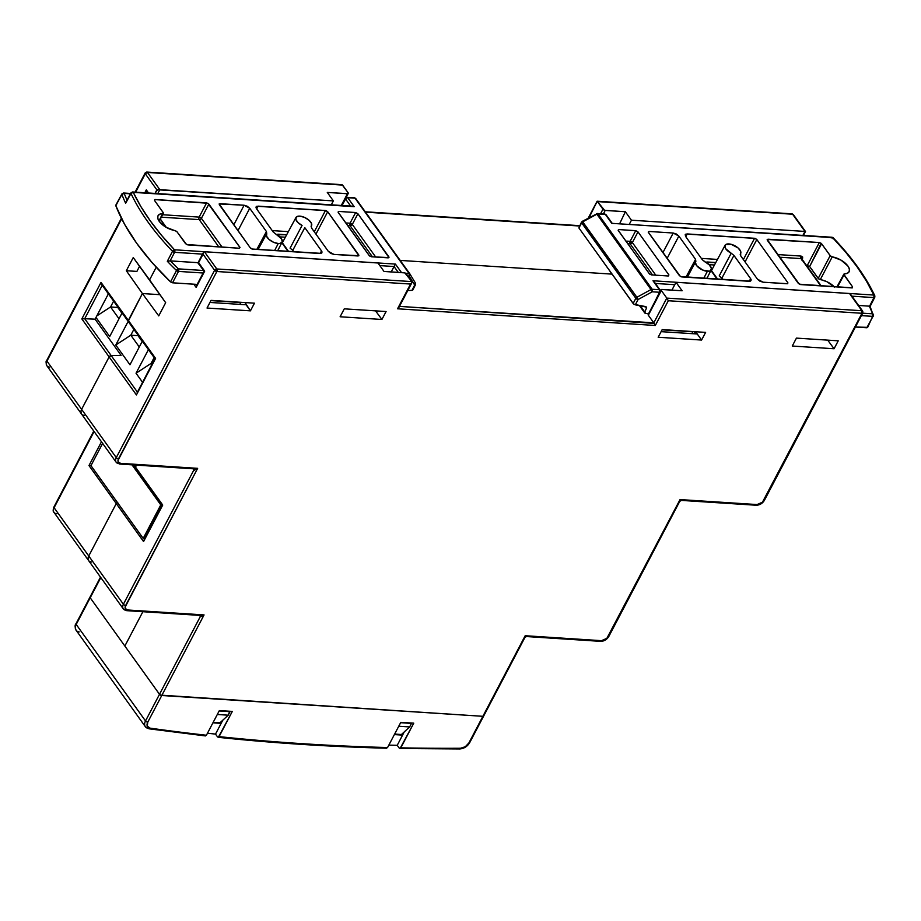 <?xml version="1.0" encoding="UTF-8"?>
<svg xmlns="http://www.w3.org/2000/svg" width="921" height="921" viewBox="0 0 921 921"><rect width="100%" height="100%" fill="white"/><g stroke="black" fill="none" stroke-linecap="round" stroke-linejoin="round"><path stroke-width="1.38" d="M696.771 333.966L695.159 331.721L696.771 333.966M695.528 331.744L697.082 333.978L661.117 331.652L697.082 333.978L695.528 331.744M254.461 303.182L211.047 300.373L207.018 308.04L250.431 310.849L246.114 304.782L209.953 302.445L246.114 304.782L245.078 302.572L250.431 310.849L254.461 303.182L211.047 300.373L207.018 308.04L250.431 310.849L254.461 303.182M160.024 294.685L142.41 293.546L158.746 315.88L165.665 302.698L149.582 279.869L156.225 267.217L149.582 279.869L156.225 267.217L149.582 279.869L133.246 257.546L126.327 270.728L142.41 293.546L128.18 321.383L142.41 293.546L158.746 315.88L165.665 302.698L133.246 257.546L126.327 270.728L142.41 293.546L160.024 294.685M142.87 611.717L124.853 646.035L142.87 611.717L124.853 646.035L159.506 694.296L124.853 646.035L142.87 611.717M136.458 465.117L135.272 467.569L136.02 468.536L135.272 467.569L136.458 465.117L135.445 467.051A1.807 1.163 144.3 0 0 135.41 468.19A1.807 1.163 -35.7 0 1 135.445 467.051L133.936 464.955L135.445 467.051L136.458 465.117M483.709 715.698L524.325 637.516L526.57 636.549L600.573 641.35A1.807 1.094 -86.3 0 0 601.505 640.671L525.189 635.72L482.88 716.308L161.751 695.516L204.059 614.929L127.743 609.99L125.337 608.551L125.129 607.112L197.647 468.34L120.605 463.355L118.199 461.916L117.992 460.477L216.861 271.511L410.536 284.048L397.55 308.788L655.303 325.481L668.301 300.741L861.975 313.278L762.45 502.198L757.085 504.558L680.043 499.573L606.87 638.311L601.505 640.671L525.189 635.72L482.88 716.308A1.807 0.852 27.7 0 0 483.675 716.02A1.807 0.852 -152.3 0 1 482.88 716.308L468.881 742.959L465.312 746.712L460.581 748.255A2715.465 1741.83 -35.7 0 1 400.808 747.84L399.254 748.128L397.227 745.308A2717.272 1742.993 -35.7 0 1 388.835 745.124A2717.272 1742.993 -35.7 0 0 397.227 745.308L404.261 731.907L397.227 745.308L399.254 748.128M524.912 637.459L525.189 635.72L599.951 640.947A1.807 1.094 93.7 0 0 600.584 641.35A1.807 1.094 93.7 0 0 601.505 640.671A5.434 3.488 -35.7 0 0 608.056 636.71A1.807 0.852 27.7 0 0 608.839 636.423A1.807 0.852 -152.3 0 1 608.056 636.71L680.043 499.573L681.321 500.379M608.677 635.674L679.756 501.346L608.839 636.423A1.807 0.852 -152.3 0 0 608.677 635.674M681.367 500.045L755.531 504.846A1.807 1.094 93.7 0 0 756.164 505.238A1.807 1.094 -86.3 0 0 757.085 504.558L681.367 500.045M662.199 329.58L658.181 337.247L701.583 340.056L705.613 332.389L662.199 329.58L658.181 337.247L701.583 340.056L695.666 331.744L701.583 340.056L705.613 332.389L662.199 329.58M834.069 348.748L838.237 340.816L796.435 338.111L792.267 346.043L834.069 348.748L792.267 346.043L796.435 338.111L838.237 340.816L834.069 348.748L827.703 340.137L834.069 348.748M381.916 319.472L386.083 311.54L344.281 308.834L340.114 316.766L381.916 319.472L340.114 316.766L344.281 308.834L386.083 311.54L381.916 319.472L375.538 310.849L381.916 319.472M612.062 274.124L400.198 260.413L612.062 274.124M412.055 282.137L406.437 273.986A1.807 0.852 -152.3 0 0 404.181 272.766L384.022 271.453L377.944 262.992L204.427 251.755L216.792 268.967L216.861 271.511L214.605 270.29A1.807 1.163 -35.7 0 1 216.792 268.967A1.807 1.094 93.7 0 1 216.861 271.511L410.536 284.048L411.848 282.782L411.906 281.607L216.792 268.967L204.427 251.755L377.944 262.992L384.022 271.453L404.803 272.881L411.906 281.607L216.792 268.967L214.605 270.29L116.265 457.61A1.807 0.852 27.7 0 0 118.51 458.831L216.861 271.511A1.807 0.852 -152.3 0 1 214.605 270.29L203.057 254.208L203.138 253.24L198.119 262.807L204.681 271.154L196.15 287.41L196.231 286.443L196.15 287.41L193.824 284.186L196.15 287.41L204.681 271.154L198.602 262.681L203.057 254.208L214.605 270.29L116.265 457.61L81.612 409.35L109.127 356.922A1.807 1.163 -35.7 0 1 111.188 355.598L121.1 355.402L111.188 355.598A1.807 1.163 144.3 0 0 109.127 356.922L111.188 355.598L121.1 355.402L111.188 355.598L137.367 392.058L111.188 355.598L109.127 356.922L136.423 394.925L155.591 358.407L128.307 320.404A1.807 1.163 144.3 0 0 128.272 321.556A1.807 1.163 -35.7 0 1 128.307 320.404L142.41 293.546L128.307 320.404L101.011 282.402L81.842 318.919L109.127 356.922L81.612 409.35L109.127 356.922L136.423 394.925L155.591 358.407L154.924 358.626L155.591 358.407L101.011 282.402L81.842 318.919L109.127 356.922L81.612 409.35L80.91 411.549L81.532 414.013L80.91 411.549L81.612 409.35A7.241 4.651 144.3 0 0 81.485 413.955A7.241 4.651 -35.7 0 1 81.612 409.35L46.959 361.09L121.664 218.795L46.959 361.09A7.241 4.651 144.3 0 0 46.833 365.695L81.485 413.955A7.241 4.651 -35.7 0 0 84.398 415.383M213.2 722.317L221.408 722.847L213.2 722.317M394.637 734.06L402.845 734.601L394.637 734.06M666.792 298.105L661.313 290.483L661.462 289.505L682.104 290.76L676.026 282.286L849.542 293.523L861.906 310.734L666.792 298.105L653.795 322.845L648.326 315.224L661.313 290.483L666.792 298.105L653.795 322.845L399.461 306.382L654.163 323.398L648.326 315.224L661.313 290.483A1.807 0.852 -152.3 0 1 661.151 289.735A1.807 0.852 -152.3 0 1 661.946 289.447L682.104 290.76L676.026 282.286L671.927 290.092L676.026 282.286L849.542 293.523L861.906 310.734L666.792 298.105M193.951 468.812A1.807 1.163 -35.7 0 1 193.905 469.94L123.402 604.245A1.807 0.852 27.7 0 0 125.647 605.477L197.647 468.34L194.446 470.171L193.076 468.777L193.905 469.94L123.402 604.245L88.75 555.996L116.265 503.568L143.561 541.571L162.729 505.053L135.445 467.051L162.729 505.053L143.561 541.571L144.298 539.338L143.561 541.571L116.265 503.568L88.75 555.996L88.048 558.184L88.669 560.659L88.048 558.184L88.75 555.996A7.241 4.651 144.3 0 0 88.623 560.59A7.241 4.651 -35.7 0 1 88.75 555.996L54.097 507.736L94.103 431.523L54.097 507.736A7.241 4.651 144.3 0 0 53.971 512.329L88.623 560.59A7.241 4.651 -35.7 0 0 91.536 562.017M200.375 615.412A1.807 1.163 -35.7 0 1 200.329 616.54L159.506 694.296A1.807 0.852 27.7 0 0 161.751 695.516L204.059 614.929L200.859 616.759L199.489 615.378L200.329 616.54L159.506 694.296L160.496 695.125L482.88 716.308L468.881 742.959A1.807 0.852 27.7 0 0 469.675 742.671A1.807 0.852 -152.3 0 1 468.881 742.959A7.241 4.651 -35.7 0 1 460.581 748.255A2715.465 1741.83 -35.7 0 1 400.808 747.84L413.759 723.158L400.808 722.329L387.568 747.53A2715.465 1741.83 -35.7 0 1 219.083 736.627L217.54 736.915L215.514 734.095A2717.272 1742.993 -35.7 0 1 207.467 733.231A2717.272 1742.993 -35.7 0 0 215.514 734.095L222.824 720.153L215.514 734.095L217.54 736.915M648.465 314.245L648.326 315.224A1.807 0.852 27.7 0 1 648.165 314.475L661.151 289.735M197.152 284.439L172.526 282.805L197.175 284.405M121.1 355.402L95.082 319.173L121.1 355.402M155.004 358.718L137.666 392.484M162.142 505.353L144.804 539.119M117.738 502.348L116.265 503.568L88.75 555.996L116.265 503.568L117.738 502.348M409.638 726.934L401.452 734.509L409.638 726.934L398.758 726.232L409.638 726.934L411.491 723.399L400.612 722.697L411.491 723.399L409.638 726.934M229.766 711.254L219.163 710.943L230.054 711.657L228.201 715.191L217.31 714.477L228.201 715.191L220.015 722.755L228.201 715.191L229.766 711.254M201.262 615.47L204.059 614.929L127.743 609.99A1.807 1.094 93.7 0 1 126.81 610.669A1.807 1.094 93.7 0 1 126.189 610.278A7.241 4.651 -35.7 0 1 123.276 608.85A7.241 4.651 -35.7 0 1 123.402 604.245L54.097 507.736A1.807 0.852 -152.3 0 1 53.925 506.987A1.807 0.852 27.7 0 0 54.097 507.736A7.241 4.651 -35.7 0 0 53.948 512.306A7.241 4.651 -35.7 0 0 56.883 513.757M194.849 468.881L197.647 468.34L120.605 463.355A1.807 1.094 93.7 0 1 119.672 464.034A1.807 1.094 93.7 0 1 119.051 463.631A7.241 4.651 -35.7 0 1 116.138 462.204A7.241 4.651 -35.7 0 1 116.265 457.61L46.959 361.09A1.807 0.852 -152.3 0 1 46.787 360.341A1.807 0.852 27.7 0 0 46.959 361.09A7.241 4.651 -35.7 0 0 46.81 365.672A7.241 4.651 -35.7 0 0 49.746 367.122M411.848 282.782L399.069 306.877M654.578 324.088L654.981 324.814L654.578 324.088M398.851 307.522L397.55 308.788L655.303 325.481L654.981 324.814L655.303 325.481L668.301 300.741L667.149 298.657L668.301 300.741L861.975 313.278A1.807 1.094 -86.3 0 0 861.906 310.734A1.807 1.163 -35.7 0 1 862.643 311.091A1.807 1.163 -35.7 0 1 862.609 312.242A1.807 0.852 -152.3 0 1 862.77 312.99A1.807 0.852 -152.3 0 1 861.975 313.278L763.636 500.598A1.807 0.852 27.7 0 0 764.43 500.31A1.807 0.852 -152.3 0 1 763.636 500.598A5.434 3.488 -35.7 0 1 757.085 504.558A1.807 1.094 93.7 0 1 756.164 505.238L681.436 500.402L679.756 501.346M526.455 636.526L525.189 635.72L524.325 637.516M679.779 501.312L680.043 499.573L679.191 501.369M850.59 294.34L850.106 293.753M861.975 313.278L862.609 312.242L861.906 310.734L861.975 313.278M199.627 615.032L204.059 614.929L200.329 616.54L199.627 615.032M196.231 286.443L196.967 285.119M204.197 271.269L197.934 262.946M203.138 253.24L203.426 252.435M193.214 468.444L197.647 468.34L193.905 469.94L193.214 468.444M117.416 502.486A1.807 1.163 144.3 0 0 116.265 503.568A1.807 1.163 -35.7 0 1 117.416 502.486M144.298 539.338L162.061 505.272L135.41 468.19A1.807 1.163 -35.7 0 0 136.02 468.536M137.16 392.703L154.924 358.626M200.813 615.458L126.81 610.669A1.807 1.094 -86.3 0 0 127.743 609.99A5.434 3.488 -35.7 0 1 125.647 605.477A1.807 0.852 -152.3 0 1 123.402 604.245A7.241 4.651 144.3 0 0 123.253 608.827M194.4 468.87L119.672 464.034A1.807 1.094 -86.3 0 0 120.605 463.355A5.434 3.488 -35.7 0 1 118.51 458.831A1.807 0.852 -152.3 0 1 116.265 457.61A7.241 4.651 144.3 0 0 116.115 462.181M764.257 499.562A1.807 0.852 -152.3 0 1 764.43 500.31C762.45 503.522 759.687 505.157 756.153 505.238M240.738 302.295L239.851 304.379L240.818 302.537L210.932 300.603L240.738 302.295M136.895 271.407L126.327 270.728L136.895 271.407L139.601 266.238L136.895 271.407M124.853 646.035L90.2 597.775L100.815 577.571L90.2 597.775L124.853 646.035M101.471 441.781L88.98 465.566L116.265 503.568L88.98 465.566L101.471 441.781M145.299 173.77L156.846 189.864L154.981 193.422L157.549 189.761L156.846 189.864L145.299 173.77A1.807 0.852 -152.3 0 1 145.138 173.021A1.807 0.852 -152.3 0 1 145.932 172.734A1.807 1.094 93.7 0 1 146.853 172.054A1.807 1.094 93.7 0 1 147.487 172.457L342.6 185.086L348.069 192.708L347.931 193.686L327.289 192.431L333.367 200.905L159.84 189.668L147.487 172.457L342.128 184.753L348.069 192.708A1.807 0.852 -152.3 0 1 348.242 193.456A1.807 0.852 -152.3 0 1 347.447 193.744L341.277 205.475L347.447 193.744L327.289 192.431L333.367 200.905L331.295 204.83L333.367 200.905L157.549 189.761L159.84 189.668L147.487 172.457A1.807 1.163 144.3 0 0 145.299 173.77L147.487 172.457L145.299 173.77L135.64 192.167L145.299 173.77M148.557 192.996L146.312 189.876L144.804 192.754L146.312 189.876L148.557 192.996M802.985 235.373L804.85 231.816M692.903 331.572L692.005 333.655L692.972 331.813L662.084 329.81L692.903 331.572M631.449 220.2L625.359 211.738L604.59 210.31L597.487 201.595L792.601 214.225L804.966 231.436L631.449 220.2L804.966 231.436L802.905 235.362L805.391 231.493L792.601 214.225A1.807 1.094 -86.3 0 0 791.979 213.833L793.326 214.581A1.807 1.163 144.3 0 0 792.601 214.225L597.487 201.595L602.956 209.205L600.584 213.73L602.956 209.205A1.807 0.852 -152.3 0 0 605.201 210.437L625.359 211.738L619.752 223.504L625.359 211.738L631.449 220.2L629.377 224.137L631.449 220.2M157.779 193.594L159.84 189.668L157.779 193.594M589.014 217.724L597.222 201.273L589.014 217.724M108.379 293.845L95.082 319.173L84.709 318.724L95.082 319.173L108.379 293.845M603.382 213.914L605.201 210.437L603.382 213.914M706.062 262.508A3.626 1.715 27.7 0 1 707.604 262.013A1.807 1.094 93.7 0 1 707.927 263.751A1.807 1.094 -86.3 0 0 707.604 262.013L715.79 262.543L706.05 262.543M710.931 270.475L717.217 279.224L710.931 270.475M286.673 234.763L276.922 234.763A3.626 1.715 27.7 0 1 278.487 234.233A1.807 1.094 93.7 0 1 278.81 235.972A1.807 1.094 -86.3 0 0 278.487 234.233L286.673 234.763M281.814 242.695L288.1 251.445L281.814 242.695M365.545 212.152L579.378 226.002L365.545 212.152M111.188 355.598L84.709 318.724L102.243 285.303L84.709 318.724L81.842 318.919L84.709 318.724L111.188 355.598M279.869 236.858L285.349 237.215L279.869 236.858M708.986 264.649L714.477 264.995L708.986 264.649M79.183 631.921A9.06 5.814 -35.7 0 1 76.017 630.148A9.06 5.814 -35.7 0 1 76.201 624.438A1.807 0.852 -152.3 0 1 76.04 623.69A1.807 0.852 27.7 0 0 76.201 624.438L90.2 597.775A1.807 0.852 -152.3 0 1 90.039 597.027A1.807 0.852 27.7 0 0 90.2 597.775L90.339 596.796L90.2 597.775L159.506 694.296L145.506 720.947L76.201 624.438L90.2 597.775L159.506 694.296L161.14 695.39L482.88 716.308L161.751 695.516A1.807 0.852 -152.3 0 1 159.506 694.296L145.506 720.947L76.201 624.438A9.06 5.814 144.3 0 0 76.052 630.183L145.357 726.704A9.06 5.814 -35.7 0 1 145.506 720.947A9.06 5.814 144.3 0 0 145.334 726.669M597.107 201.239L588.231 218.139M342.128 184.753L340.505 184.856M146.784 191.706L146.451 190.854L146.784 191.706M805.334 231.701L803.526 235.408M101.137 283.323L101.011 282.402L101.137 283.323M101.886 284.727L101.437 284.14M128.882 321.901A1.807 1.163 -35.7 0 1 128.272 321.556L154.924 358.672M90.408 465.393L89.636 465.462L90.408 465.393M161.831 504.984L160.784 504.892L143.204 538.394L144.747 538.255L143.204 538.394L90.96 465.646L102.634 443.404L90.96 465.646L143.204 538.394L160.784 504.892L161.831 504.984M132.014 464.829L160.784 504.892L132.014 464.829M122.079 312.933L109.691 336.533L95.991 317.457L109.691 336.533L122.079 312.933M142.352 341.15L129.953 364.762L115.77 345.007L128.157 321.394L115.77 345.007L130.817 335.198L138.012 335.67L142.179 341.472L138.012 335.67L130.817 335.198L133.879 329.361L130.817 335.198L139.278 346.987L130.817 335.198L115.77 345.007L129.953 364.762L142.352 341.15M142.525 382.261L136.032 373.224L148.431 349.623L136.032 373.224L151.079 363.427L152.368 363.507L151.079 363.427L154.141 357.578L151.079 363.427L151.85 364.486L151.079 363.427L136.032 373.224L142.525 382.261M117.75 307.453L121.917 313.244L117.75 307.453L110.555 306.981L117.75 307.453M119.016 318.77L110.555 306.981L113.617 301.144L110.555 306.981L119.016 318.77M96.774 315.961L110.555 306.981L96.774 315.961M707.374 271.292A8.807 4.156 -152.3 0 1 698.555 267.551A8.807 4.156 -152.3 0 1 695.643 261.691A8.807 4.156 -152.3 0 1 695.85 261.391L695.401 262.566L696.679 265.674L702.688 270.06L709.274 271.177L710.655 270.578L711.369 268.161L709.274 264.914L702.355 259.791L685.638 236.513L685.259 234.59L685.995 234.049L755.185 238.412L756.832 239.518L787.858 282.724L787.72 283.714L763.072 282.194L759.929 281.204L757.442 279.144L740.726 255.877L740.599 251.18L738.009 247.899L731.182 244.307L725.633 244.641L724.908 245.677L725.633 248.647L731.193 253.229A8.807 4.156 -152.3 0 1 725.069 245.297A8.807 4.156 -152.3 0 1 728.914 243.927A8.807 4.156 -152.3 0 1 737.698 247.645A8.807 4.156 -152.3 0 1 740.657 253.482A8.807 4.156 -152.3 0 1 740.426 253.828L740.726 255.877L757.442 279.144L763.072 282.194L787.225 283.76L787.858 282.724L756.832 239.518L745.066 261.898L756.832 239.518L754.575 238.286L687.216 233.934L685.8 236.732L687.216 233.934L685.224 234.659L685.638 236.513L702.355 259.791L705.095 261.99A8.807 4.156 -152.3 0 1 711.242 269.876A8.807 4.156 -152.3 0 1 707.374 271.292L703.725 278.349L707.374 271.292M751.041 280.583L750.638 278.695L749.234 281.296L750.638 278.695L733.933 255.428L721.903 278.107L719.197 275.932L731.193 253.229L733.933 255.428L750.638 278.695L751.145 279.765L750.293 281.158L680.446 276.53L648.223 232.069L649.052 231.459L673.216 233.025L676.359 234.015L678.846 236.075L695.551 259.342L695.85 261.391L695.551 259.342L678.846 236.075L667.08 258.467L678.846 236.075L673.216 233.025L649.052 231.459L648.43 232.495L679.456 275.701L681.701 276.922L749.072 281.285L751.041 280.594M858.579 305.438L869.585 306.186L873.96 297.598L851.925 296.171L873.96 297.598L869.585 306.186L858.579 305.438M674.759 284.704L655.384 283.449L674.759 284.704M867.651 327.346L855.413 327.024L866.822 327.761L873.419 315.604L872.555 313.819L862.678 313.186L872.555 313.819A233.554 110.313 27.7 0 0 869.32 306.14A233.554 110.313 -152.3 0 1 872.555 313.819A1.807 1.405 -21 0 1 873.419 315.604A1.807 0.852 -153 0 1 873.43 316.064A1.807 0.852 -153 0 1 872.624 316.352L861.388 315.627L872.624 316.352L867.513 327.6M645.552 313.428L648.614 313.635L645.552 313.428L644.792 312.035L644.769 312.99L645.552 313.428L644.792 312.035L646.496 308.028L644.792 312.035L640.222 305.68L644.792 312.035M721.903 278.107L722.973 279.604L721.903 278.107L733.933 255.428L731.193 253.229L719.197 275.932M701.342 258.387L717.471 259.423L701.342 258.387M843.82 274.216L852.558 286.868L852.42 287.847L799.278 284.175L767.17 239.472L819.345 242.534L821.187 243.317L809.64 266.514L806.37 265.225L809.64 266.514L818.573 278.844L826.874 281.699L834.53 287.076M578.895 227.948L581.658 222.859A1.807 0.852 -151.5 0 1 581.496 222.099L578.895 227.948L633.13 303.47L635.847 298.312L581.658 222.859L578.895 227.948L633.544 303.918L635.306 304.828L638.092 299.532L652.206 291.784L659.494 292.256A1.807 0.852 26.9 0 0 659.839 292.233A1.807 0.852 -153.1 0 1 659.494 292.256L654.589 302.238L659.494 292.256L652.206 291.784L638.092 299.532L635.306 304.828L646.542 307.13M646.611 307.545L645.46 306.578L646.496 308.028M581.496 222.099L582.717 221.834A1.807 1.163 144.3 0 0 581.658 222.859L635.847 298.312A1.807 0.84 27.7 0 0 638.092 299.532A1.807 0.84 -152.3 0 1 635.847 298.312A1.807 1.163 -35.7 0 1 636.895 297.287L582.291 221.823A1.807 0.852 -151.5 0 0 581.496 222.099A1.807 0.852 28.5 0 0 581.658 222.859A1.807 1.163 -35.7 0 1 582.717 221.834L596.9 214.202L651.009 289.539L652.206 291.784L651.009 289.539L636.895 297.287L582.717 221.834L596.9 214.202L651.009 289.539A1.807 1.163 -35.7 0 1 652.126 289.252L659.413 289.724L652.989 280.767L873.879 295.065L866.362 280.963L856.91 266.595L845.639 252.112L832.642 237.641L611.751 223.343L605.316 214.386L598.028 213.914L652.126 289.252L598.028 213.914L605.316 214.386A1.807 1.163 -35.7 0 1 606.053 214.743A1.807 1.163 144.3 0 0 605.316 214.386L611.878 223.25M649.259 273.675L618.129 230.192L618.958 229.582L635.732 230.664L637.988 231.885L668.911 274.953L668.278 275.989L651.504 274.907L649.673 274.113L618.336 230.618L618.958 229.582L618.394 230.699L618.958 229.582L635.732 230.664L637.988 231.885L632.37 242.568L655.787 275.183L632.37 242.568A1.807 0.84 27.7 0 0 630.125 241.348L635.732 230.664L630.125 241.348L632.37 242.568L630.194 243.881L627.742 243.72L630.194 243.881A1.807 1.163 144.3 0 0 632.37 242.568L637.988 231.885L668.911 274.953L668.278 275.989L651.504 274.907L649.259 273.675M834.219 286.753A13.504 6.378 27.7 0 0 820.277 279.639L832.227 256.89A13.757 6.505 -152.3 0 1 845.19 263.095A13.757 6.505 -152.3 0 1 849.116 271.73A13.757 6.505 -152.3 0 1 844.442 273.894L837.465 286.961L843.993 274.93L852.558 286.868L851.994 287.905L852.558 286.868L851.925 287.905L800.533 284.577L798.288 283.357L767.32 240.243L767.953 239.207L819.345 242.534L807.383 265.294L819.345 242.534L821.601 243.754L809.64 266.514L818.193 278.43L830.166 255.681L821.601 243.754L830.546 256.096L841.092 260.171L847.884 266.008L849.346 268.99L849.22 271.499L847.516 273.203L844.039 273.986M801.063 256.073L802.663 257.028L802.49 259.077A1.807 0.852 26.9 0 0 801.995 259.135A1.807 0.852 -153.1 0 1 802.49 259.077L801.063 256.073A1.807 1.094 -86.3 0 0 801.143 258.605L779.5 257.201L801.143 258.605L820.726 285.878L801.143 258.605A1.807 1.094 93.7 0 1 801.063 256.073L777.6 254.553L801.063 256.073M767.953 239.207L767.32 240.243M787.858 282.724L787.225 283.76M743.397 259.572L754.575 238.286L743.397 259.572M685.949 277.198L695.551 259.342L685.949 277.198M662.901 252.653L673.216 233.025L662.901 252.653M625.843 241.072L630.125 241.348A1.807 1.094 -86.3 0 0 630.194 243.881L630.125 241.348L625.843 241.072M668.911 274.953L668.278 275.989M652.517 274.965L630.194 243.881L652.517 274.965M831.099 237.917L832.642 237.641A1.807 1.094 -86.3 0 0 832.02 237.25L611.751 223.343L832.642 237.641A233.45 110.255 -152.3 0 1 873.879 295.065L652.989 280.767L659.413 289.724A1.807 1.163 -35.7 0 1 660.15 290.08A1.807 1.163 144.3 0 0 659.413 289.724A1.807 1.094 93.7 0 1 659.494 292.256A1.807 1.094 -86.3 0 0 659.413 289.724L652.126 289.252A1.807 1.094 93.7 0 1 652.206 291.784A1.807 1.094 -86.3 0 0 652.126 289.252A1.807 1.163 144.3 0 0 651.009 289.539L636.895 297.287L638.092 299.532L636.895 297.287A1.807 1.163 144.3 0 0 635.847 298.312L633.13 303.47L634.109 304.333L645.874 306.647M801.857 260.113L801.143 258.605L801.869 258.962L821.221 285.913M582.256 221.362L597.407 213.522A1.807 1.094 93.7 0 1 598.028 213.914L596.428 213.73M597.407 213.522L604.694 213.994A1.807 1.094 93.7 0 1 605.316 214.386A1.807 1.094 -86.3 0 0 604.694 213.994L606.053 214.743L611.981 223.009M596.9 214.202L598.028 213.914A1.807 1.163 144.3 0 0 596.9 214.202M832.02 237.25L833.206 237.802A1.807 0.921 136.2 0 0 832.642 237.641L833.16 238.919M870.069 306.509L869.585 306.186L870.069 306.509L874.754 297.299A1.807 0.852 -153 0 1 873.96 297.598L874.72 296.781A1.807 0.852 -153 0 1 874.754 297.31L874.777 295.71A1.807 1.358 -25.1 0 1 874.72 296.781L873.879 295.065A1.807 1.358 -25.1 0 1 874.777 295.71C865.798 276.68 851.937 257.373 833.206 237.802M872.555 313.819L872.624 316.352A1.807 1.094 -86.3 0 0 872.555 313.819M873.419 315.604L870.057 306.44M873.879 295.065L873.96 297.598A1.807 1.094 -86.3 0 0 873.879 295.065L874.72 296.781M660.288 291.957L660.15 290.08A1.807 1.163 -35.7 0 1 660.127 291.22A1.807 0.852 -153.1 0 1 660.253 291.439M652.989 280.767L653.783 281.342L652.989 280.767M654.359 282.033L653.783 281.342L654.359 282.033M618.336 230.618L618.958 229.582M648.43 232.495L649.052 231.459M852.558 286.868L851.925 287.905M843.993 274.93L844.442 273.894M830.166 255.681L818.193 278.43L820.277 279.639L832.227 256.89L830.166 255.681M311.31 226.048L311.471 223.4L308.892 220.119L304.471 217.368L299.797 216.136A8.807 4.156 -152.3 0 1 308.581 219.854A8.807 4.156 -152.3 0 1 311.54 225.703A8.807 4.156 -152.3 0 1 311.31 226.048L311.609 228.086L328.325 251.352L311.609 228.086L311.183 226.255M278.257 243.512L274.608 250.57L278.257 243.512L280.157 243.397L282.252 241.751L281.527 238.792L275.978 234.199A8.807 4.156 -152.3 0 1 282.114 242.096A8.807 4.156 -152.3 0 1 278.257 243.512A8.807 4.156 -152.3 0 1 269.427 239.771A8.807 4.156 -152.3 0 1 266.526 233.911A8.807 4.156 -152.3 0 1 266.733 233.6L266.572 236.248L269.151 239.529L273.572 242.281L278.257 243.512M391.218 271.925L394.05 266.526L379.82 265.605L394.05 266.526L391.218 271.925M410.029 275.011L409.131 273.514L409.212 276.047L407.853 275.966L409.212 276.047L410.029 275.011L409.131 273.514A1.807 1.163 -35.7 0 1 409.868 273.871L409.937 273.998A1.807 1.382 148.8 0 1 409.212 276.047L414.669 285.061A1.807 1.382 -31.2 0 0 415.348 282.943L414.669 285.061A1.807 0.852 26.9 0 0 415.463 284.762A1.807 0.852 -153.1 0 1 414.669 285.061L411.975 290.368L407.796 290.506L411.975 290.368L414.669 285.061L409.212 276.047A1.807 1.094 -86.3 0 0 409.131 273.514L405.677 273.295L409.131 273.514L355.034 198.176L347.747 197.716L354.182 206.672L133.28 192.362L140.809 206.477L150.25 220.844L161.52 235.327L174.518 249.787A1.807 1.094 93.7 0 1 174.599 252.319L202.539 254.127L174.599 252.319L170.097 260.896L198.05 262.681L170.397 260.885A233.554 110.313 27.7 0 0 178.421 268.874L203.345 270.498L178.421 268.874A1.807 1.094 93.7 0 1 178.49 271.407L172.526 282.805L178.49 271.407L203.15 273.007L178.49 271.407A1.807 0.84 -152.4 0 1 176.498 270.486A235.373 111.165 -152.3 0 1 167.311 261.276L172.526 251.318A235.258 111.119 -152.3 0 1 130.978 193.456L125.659 203.276A235.373 111.165 -152.3 0 1 121.883 194.423L115.804 205.659L124.554 224.24L136.745 243.351L152.161 262.681L170.535 281.884L172.526 282.805L170.535 281.884L176.498 270.486L170.535 281.884A235.5 111.234 27.7 0 1 115.804 205.659L121.883 194.423A1.807 0.863 -151.6 0 1 121.883 193.951L115.804 205.199M121.883 193.951L123.587 193.007A1.807 1.094 93.7 0 1 124.22 193.398L121.883 194.423L124.22 193.398L130.46 193.813L124.22 193.398A233.554 110.313 27.7 0 0 127.029 200.156A233.554 110.313 -152.3 0 1 124.22 193.398A1.807 1.405 159 0 0 121.883 194.423A235.373 111.165 27.7 0 0 125.659 203.276L130.978 193.456A235.258 111.119 27.7 0 0 172.526 251.318L167.311 261.276A235.373 111.165 27.7 0 0 176.498 270.486L178.49 271.407L178.421 268.874L176.498 270.486A1.807 0.84 -46.1 0 1 178.421 268.874A233.554 110.313 -152.3 0 1 170.397 260.885L167.311 261.276L170.097 260.896L174.599 252.319A1.807 0.84 -152.4 0 1 172.526 251.318L174.599 252.319L174.518 249.787L395.408 264.085L401.521 272.593L395.408 264.085L394.05 266.526L398.252 272.374L394.05 266.526L395.408 264.085L174.518 249.787L172.526 251.318A1.807 0.921 -43.8 0 1 174.518 249.787A233.45 110.255 -152.3 0 1 133.28 192.362A1.807 1.358 154.9 0 0 130.978 193.456A1.807 0.863 -151.6 0 1 130.955 192.915A1.807 0.863 -151.6 0 1 131.738 192.639L130.978 193.456L133.28 192.362L131.738 192.639A1.807 1.094 93.7 0 1 132.659 191.971A1.807 1.094 93.7 0 1 133.28 192.362L354.182 206.672L352.375 206.212L354.182 206.672L347.747 197.716L355.034 198.176L409.131 273.514M115.758 205.325L116.599 204.911M272.225 230.595L288.354 231.643L272.225 230.595M292.774 250.305L290.092 248.152M292.786 250.328L293.857 251.813L292.786 250.328L304.816 227.648L321.521 250.915L322.028 251.974L321.176 253.379L251.974 249.015L250.339 247.922L219.152 203.944L244.1 205.233L247.231 206.235L249.729 208.296L266.434 231.562L266.733 233.6L266.434 231.562L249.729 208.296L237.952 230.687L249.729 208.296L244.1 205.233L219.935 203.679L219.302 204.704L250.339 247.922L252.584 249.142L319.944 253.505L321.924 252.803L321.521 250.915L304.816 227.648L292.786 250.328M357.912 213.753L388.984 257.592L371.428 256.763L369.597 255.98L338.053 212.06L338.882 211.45L355.656 212.532L357.912 213.753L352.294 224.436L375.71 257.04L352.294 224.436A1.807 0.84 27.7 0 0 350.038 223.216L355.656 212.532L338.882 211.45L338.249 212.486L369.171 255.543L371.428 256.763L388.202 257.857L388.835 256.821L357.912 213.753L352.294 224.436L350.118 225.749L347.666 225.587L350.118 225.749L350.038 223.216L355.656 212.532L357.912 213.753M273.226 232L256.522 208.733L256.015 207.674L256.867 206.269L326.069 210.633L327.703 211.726L358.891 255.716L333.943 254.415L330.812 253.425L328.325 251.352L333.943 254.415L358.108 255.98L358.741 254.944L327.703 211.726L315.938 234.118L327.703 211.726L325.458 210.506L258.099 206.143L256.671 208.94L258.099 206.143L256.107 206.88L256.522 208.733L273.226 232L275.978 234.199L273.226 232M299.797 216.136L296.504 216.861L295.791 219.267L297.897 222.514L302.065 225.449A8.807 4.156 -152.3 0 1 295.94 217.517A8.807 4.156 -152.3 0 1 299.797 216.136M163.362 212.889L154.601 200.571L154.74 199.581L207.881 203.253L240.036 247.622L239.207 248.233L186.56 244.502L176.613 231.344L166.079 227.268L159.287 221.42L157.813 218.438L157.94 215.94L159.655 214.225L163.351 213.223M162.58 214.731L199.143 217.103L206.626 202.862L155.235 199.535L154.601 200.571L163.167 212.498L158.953 220.936L162.718 213.534A13.757 6.505 -152.3 0 0 158.021 215.767A13.757 6.505 -152.3 0 0 162.015 224.379A13.757 6.505 -152.3 0 0 174.932 230.549L176.993 231.747L185.558 243.685L187.815 244.905L239.207 248.233L239.84 247.196L208.883 204.082L201.4 218.323L222.076 247.116L201.4 218.323A1.807 0.84 27.7 0 0 199.143 217.103L206.626 202.862L208.883 204.082L201.4 218.323A1.807 1.163 -35.7 0 1 199.224 219.624L161.336 217.172L199.224 219.624A1.807 1.094 93.7 0 1 199.143 217.103A1.807 0.84 -152.3 0 1 201.4 218.323A1.807 1.163 144.3 0 1 199.224 219.624L218.807 246.909L199.224 219.624A1.807 1.094 -86.3 0 1 199.143 217.103L162.58 214.731M314.268 231.793L325.458 210.506L314.268 231.793M256.821 249.418L266.434 231.562L256.821 249.418M233.784 224.862L244.1 205.233L233.784 224.862M320.117 253.517L321.521 250.915L320.117 253.517M290.08 248.14L302.065 225.449L290.08 248.14M358.741 254.944L358.108 255.98M345.766 222.94L350.038 223.216A1.807 1.094 -86.3 0 0 350.118 225.749A1.807 1.163 144.3 0 0 352.294 224.436L350.038 223.216L345.766 222.94M388.835 256.821L388.202 257.857M372.441 256.832L350.118 225.749L372.441 256.832M239.84 247.196L239.207 248.233M160.369 219.094L166.344 227.418L160.369 219.094M409.983 274.067L415.348 282.943M412.804 290L411.975 290.368L412.677 289.194M341.484 205.487L345.41 198.257A1.807 0.852 28.5 0 0 345.571 199.017L350.648 206.085L345.571 199.017L342.036 205.533L345.571 199.017A1.807 0.852 -151.5 0 1 345.41 198.257A1.807 0.852 -151.5 0 1 346.204 197.98A1.807 1.094 93.7 0 1 347.125 197.313A1.807 1.094 93.7 0 1 347.747 197.716A1.807 1.094 -86.3 0 0 347.125 197.313L354.412 197.785A1.807 1.094 93.7 0 1 355.034 198.176A1.807 1.163 -35.7 0 1 355.759 198.545A1.807 1.163 144.3 0 0 355.034 198.176A1.807 1.094 -86.3 0 0 354.412 197.785L355.759 198.545A1.807 1.163 -35.7 0 1 355.794 198.591A1.807 1.163 144.3 0 0 355.759 198.545L409.868 273.871M409.822 273.825L355.794 198.591M126.545 201.354L125.809 202.539M345.571 199.017A1.807 1.163 -35.7 0 1 347.747 197.716A1.807 1.163 144.3 0 0 345.571 199.017M338.249 212.486L338.882 211.45M219.302 204.704L219.935 203.679M154.601 200.571L155.235 199.535M163.167 212.498L162.718 213.534M386.014 747.817L387.568 747.53A2715.465 1741.83 -35.7 0 1 219.083 736.627L232.322 711.415L219.359 710.575L206.408 735.246A2715.465 1741.83 -35.7 0 1 150.146 728.154L147.279 726.128L147.763 722.168L161.751 695.516L147.763 722.168A1.807 0.852 -152.3 0 1 145.506 720.947A1.807 0.852 27.7 0 0 147.763 722.168A7.241 4.651 -35.7 0 0 150.146 728.154A1.807 1.151 98 0 1 149.098 728.822A1.807 1.151 98 0 1 148.488 728.43A9.06 5.814 -35.7 0 1 145.357 726.704L149.087 728.822A1.807 1.151 -82 0 0 150.146 728.154A2715.465 1741.83 -35.7 0 0 206.408 735.246L219.359 710.575L232.322 711.415L218.323 737.295M459.786 748.946A1.807 1.036 -90.3 0 0 460.581 748.255A1.807 1.036 89.7 0 1 459.786 748.946A1.807 1.036 89.7 0 1 459.13 748.543M149.755 728.615A2717.272 1742.993 -35.7 0 1 148.488 728.43A2717.272 1742.993 144.3 0 0 149.755 728.615M483.502 715.272A1.807 0.852 -152.3 0 1 483.675 716.02L524.901 637.493M469.514 741.923A1.807 0.852 -152.3 0 1 469.675 742.683L483.675 716.02M204.853 735.534L206.408 735.246L205.222 735.856M386.383 748.14L387.568 747.53L400.808 722.329L413.759 723.158L400.048 748.508M394.372 734.59L402.581 735.119L394.372 734.59M212.924 722.835L221.132 723.365L212.924 722.835M398.885 307.476L411.871 282.735M850.451 294.121L862.643 311.091L862.77 312.99L764.43 500.31M204.013 271.373L196.495 285.694M203.403 252.481L197.934 262.911M600.573 641.35C604.107 641.269 606.858 639.623 608.839 636.423M126.81 610.669L123.276 608.85L88.623 560.59M119.672 464.034L116.138 462.204L81.485 413.955M695.873 333.909L694.261 331.652M348.23 193.456L346.077 197.566M597.142 201.215L791.979 213.833L793.326 214.581L805.518 231.551M365.28 211.784L579.562 225.657M76.052 630.183C74.831 626.959 74.831 624.795 76.04 623.69L100.493 577.122M341.691 184.672L146.853 172.054L145.138 173.021L135.111 192.132M93.781 431.074L53.925 506.987C52.934 510.015 52.946 511.788 53.971 512.329M121.388 218.254L46.787 360.341C45.843 360.767 45.854 362.552 46.833 365.695M147.659 192.938L146.923 191.913M101.621 284.439L128.272 321.556M133.038 464.898L135.399 468.179M711.127 270.095L717.712 279.259M282.01 242.304L288.595 251.479M695.631 261.737L687.262 277.29M711.473 270.578L725.046 245.331M740.208 254.357L740.634 253.528M706.798 278.556L711.242 269.876M867.617 327.462L873.499 314.591M660.15 290.08L654.209 281.814M639.416 305.542L644.815 313.059M843.832 274.182L836.924 286.926M311.517 225.737L311.091 226.578M277.67 250.765L282.114 242.096M258.145 249.499L266.526 233.911M282.356 242.787L295.929 217.552M409.937 273.998L415.394 283.012L415.463 284.762L412.815 289.977M126.027 201.998L130.943 192.915L132.659 191.971L352.697 206.212M123.587 193.007L130.644 193.468M345.41 198.257L347.125 197.313M163.339 213.246L159.218 221.339M218.139 737.307C273.18 743.097 329.361 746.735 386.67 748.22M399.91 748.52L459.775 748.946C464.034 748.6 467.338 746.505 469.675 742.671M205.452 735.925L149.087 728.822"/></g></svg>
